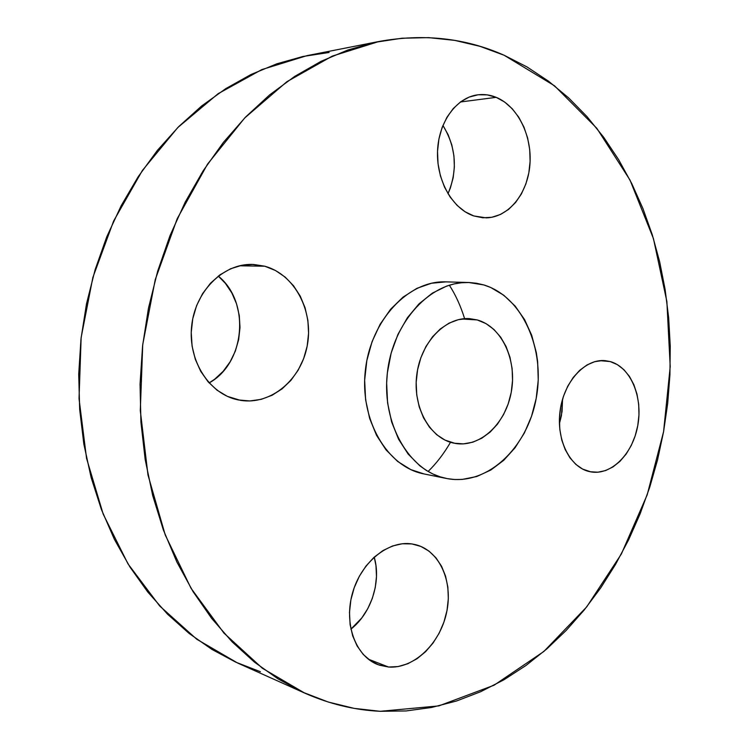 <?xml version="1.0" encoding="UTF-8"?>
<svg xmlns="http://www.w3.org/2000/svg" width="749" height="749" viewBox="0 0 749 749"><rect width="100%" height="100%" fill="white"/><g stroke="black" fill="none" stroke-linecap="round" stroke-linejoin="round"><path stroke-width="1.12" d="M447.986 193.71C457.882 170.173 456.197 147.403 442.931 125.411L448.183 134.829L451.844 145.044L453.931 155.867L454.371 166.905L453.164 177.775L450.346 188.074L447.986 193.71M496.213 97.342C517.859 106.246 532.37 136.168 529.889 164.949C527.596 193.757 508.683 217.276 486.316 217.865L473.799 215.946L465.129 211.789L457.143 205.432L450.168 197.109L444.513 187.119L440.412 175.865L438.043 163.788L437.528 151.382L438.886 139.174L442.06 127.648L446.919 117.303L453.248 108.539L460.775 101.714L469.183 97.07L478.134 94.777L487.262 94.88L496.213 97.342L504.639 102.042L512.241 108.755L518.757 117.219L523.944 127.096L527.633 138.013L529.712 149.566L530.105 161.353L528.822 172.944L525.882 183.926L521.416 193.916L515.546 202.539L508.487 209.477L500.491 214.457L491.821 217.276L482.815 217.79L473.799 215.946C452.789 209.037 436.555 181.015 437.519 151.691C438.315 122.359 456.235 97.51 477.684 94.833C483.976 94.018 490.155 94.861 496.213 97.342L460.392 101.986L496.213 97.342M559.419 423.709L562.059 411.585L562.555 399.189L561.46 415.423L559.419 423.709M610.173 361.552C630.471 367.066 642.942 396.502 637.876 424.992C633.083 453.538 611.624 475.578 590.905 471.889L582.685 469.117L575.878 464.427L569.952 457.826L565.177 449.559L561.741 439.944L559.803 429.364L559.447 418.251L560.692 407.053L563.491 396.24L567.723 386.25L573.2 377.496L579.707 370.315L586.954 364.988L594.65 361.692L602.496 360.55L610.173 361.552L617.401 364.651L623.908 369.688L629.46 376.457L633.869 384.696L636.978 394.077L638.7 404.263L638.963 414.88L637.774 425.544L635.171 435.881L631.248 445.524L626.127 454.109L619.994 461.318L613.066 466.88L605.595 470.569L597.842 472.216L590.1 471.739C570.186 467.975 556.001 439.963 560.102 410.742C563.95 381.475 584.997 358.631 605.117 360.644L610.173 361.552L599.986 360.681L610.173 361.552M350.888 629.151C371.232 613.412 381.447 581.486 374.219 557.125L375.97 565.635L376.494 576.477L375.268 587.525L372.328 598.376L367.778 608.656L361.776 617.981L350.888 629.151M388.562 667.031L368.311 659.157L388.562 667.031L379.284 665.14L370.727 660.899L363.237 654.448L357.142 646.013L352.695 635.92L350.101 624.572L349.483 612.42L350.86 599.977L354.193 587.759L359.323 576.271L366.027 565.982L374.032 557.303L382.982 550.552L392.523 545.993L402.269 543.765L411.828 543.924L416.135 544.804C440.047 551.142 453.454 582.347 446.46 613.141C439.757 643.971 413.701 668.941 388.562 667.031L377.842 664.616C355.447 656.171 343.622 623.589 352.564 592.824C361.261 561.993 388.394 540.282 411.828 543.924L420.844 546.424L428.999 551.124L435.984 557.836L441.573 566.281L445.561 576.14L447.846 587.038L448.333 598.591L447.022 610.388L443.951 622.007L439.242 633.027L433.034 643.063L425.544 651.733L417.034 658.717L407.812 663.726L398.196 666.544L388.562 667.031M209.121 382.945C245.251 363.209 250.55 301.959 218.277 276.081L225.355 283.319L231.844 292.962L236.534 303.813L239.277 315.488L239.998 327.556L238.659 339.587L235.326 351.169L230.102 361.87L223.155 371.326L214.738 379.163L209.121 382.945M264.781 266.213C294.713 274.406 313.709 310.835 307.352 345.092C301.398 379.443 271.063 405.378 240.401 400.331L227.331 396.352L217.088 390.229L208.1 381.793L200.732 371.364L195.32 359.342L192.1 346.197L191.229 332.49L192.746 318.774L196.594 305.639L202.595 293.617L210.497 283.216L219.953 274.827L230.552 268.788L241.861 265.286L253.424 264.434L264.781 266.213L275.51 270.52L285.219 277.139L293.561 285.79L300.255 296.145L305.086 307.802L307.886 320.329L308.579 333.296L307.146 346.225L303.635 358.668L298.168 370.193L290.912 380.37L282.139 388.834L272.121 395.247L261.223 399.357L249.838 400.958L238.397 399.957C209.757 394.451 187.943 361.224 191.613 326.377C194.965 291.501 222.959 263.629 252.104 264.397L264.781 266.213L239.502 265.792L264.781 266.213M428.091 471.477C436.302 463.528 443.717 453.894 450.336 442.593M464.511 318.344C460.523 305.648 455.467 294.6 449.344 285.191M380.202 711.307C354.642 710.108 329.466 704.032 304.674 693.087L262.412 668.277L223.96 633.12L191.023 588.274L165.229 534.945L147.974 474.96L140.297 410.602L142.731 344.559L155.24 279.658L177.213 218.689L207.539 164.125L244.689 117.986L286.886 81.707L332.266 56.119L379.031 41.476C423.616 33.396 465.326 37.993 504.161 55.267L479.987 46.335L454.765 40.39L428.69 37.628L402.007 38.227L374.977 42.309L347.901 49.986L321.078 61.315L294.853 76.304L269.593 94.908L245.635 117.003L223.361 142.413L203.101 170.894L185.209 202.118L169.976 235.701L157.655 271.213L148.471 308.157L142.572 346.01L140.044 384.228L140.934 422.258L145.184 459.558L152.712 495.595L163.348 529.899L176.876 562.031L193.045 591.598L211.574 618.29L232.143 641.865L254.435 662.116L278.104 678.931L302.83 692.245L328.287 702.047L354.174 708.376L380.202 711.307L406.098 710.951L431.621 707.459L456.562 700.989L480.699 691.702L503.89 679.811L525.957 665.496L546.779 648.952L566.235 630.377L584.229 609.976L600.679 587.946L615.519 564.456L628.673 539.72L640.095 513.898L649.748 487.178L657.585 459.727L663.577 431.733L667.696 403.355L669.924 374.772L670.252 346.15L668.651 317.66L665.121 289.488L659.663 261.794L652.276 234.783L642.96 208.634L631.753 183.552L618.674 159.724L603.76 137.367L587.076 116.694L568.669 97.922L548.643 81.285L527.099 66.989L504.161 55.267L554.522 85.807L596.822 128.285L630.003 180.06L653.446 238.594L666.872 301.51L670.215 366.589L663.577 431.733L647.173 494.892L621.361 553.998L586.682 606.924L543.886 651.443L494.078 685.213L438.82 705.904L380.202 711.307M378.863 41.504L306.884 55.669L261.776 69.61L218.184 93.653L177.813 127.527L142.413 170.435L113.623 221.03L92.857 277.476L81.145 337.527L79.029 398.674L86.547 458.351L103.193 514.132L128.013 563.903L159.715 606.007L196.781 639.253L237.583 662.996L304.6 693.05M477.216 319.926C501.811 326.704 517.11 359.904 511.361 391.633C505.94 423.438 480.418 447.771 455.261 443.427L445.009 440.103L436.686 434.701L429.411 427.155L423.503 417.755L419.215 406.857L416.734 394.901L416.172 382.374L417.577 369.791L420.872 357.676L425.919 346.544L432.501 336.825L440.328 328.923L449.091 323.128L458.397 319.645L467.9 318.578L477.216 319.926L485.998 323.605L493.909 329.448L500.688 337.19L506.09 346.544L509.947 357.142L512.119 368.592L512.541 380.492L511.221 392.41L508.187 403.926L503.543 414.637L497.458 424.149L490.127 432.098L481.813 438.202L472.806 442.191L463.434 443.885L454.044 443.193C430.123 438.633 412.568 407.512 416.753 374.987C420.657 342.424 445.252 316.874 469.501 318.634L477.216 319.926L461.702 318.999L477.216 319.926M447.378 478.648L446.367 478.452C409.357 471.58 381.363 423.616 387.411 372.478C393.038 321.284 431.124 280.866 468.724 282.504L483.798 284.938C522.53 296.576 545.562 349.118 536.19 398.44C527.352 447.883 487.309 485.97 447.378 478.648L454.746 479.519L462.161 479.435L476.832 476.495L490.857 470.007L503.74 460.307L515.04 447.79L524.403 432.941L531.528 416.294L536.19 398.44L538.25 379.986L537.623 361.561L536.312 352.545L531.715 335.318L524.609 319.654L515.209 306.135L503.805 295.265L490.782 287.522L483.798 284.938L476.579 283.262L469.192 282.513L461.712 282.729L454.203 283.908L446.75 286.043L432.295 293.168L418.963 303.888L407.325 317.829L397.916 334.438L391.156 353.051L387.373 372.862L386.643 382.945L387.589 402.934L391.633 421.968L398.59 439.232L408.121 454.025L419.786 465.775L426.256 470.372L433.062 474.061L440.122 476.832L447.378 478.648M468.705 282.504L445.927 281.867C408.598 280.257 370.905 319.832 365.4 369.969C359.473 420.049 387.28 467.104 424.009 473.939L446.367 478.452M424.093 473.958L410.798 469.604L397.625 461.44L386.044 449.896L376.569 435.384L369.65 418.457L365.615 399.807L364.651 380.22L366.841 360.541L372.075 341.628L380.108 324.298L390.585 309.262L403.018 297.128L416.856 288.356L431.518 283.234L445.964 281.867M329.111 52.477L302.971 56.475L276.83 63.805L251.009 74.507L225.833 88.597L201.621 106.002L178.721 126.618L157.468 150.268L138.19 176.717L121.198 205.675L106.77 236.787L95.132 269.659L86.5 303.841L80.995 338.876L78.711 374.247L79.675 409.469L83.841 444.054L91.125 477.516L101.377 509.423L114.4 539.374L129.961 567.021L147.796 592.056L167.598 614.246L189.076 633.401L211.92 649.411L235.795 662.191L260.418 671.722"/></g></svg>
